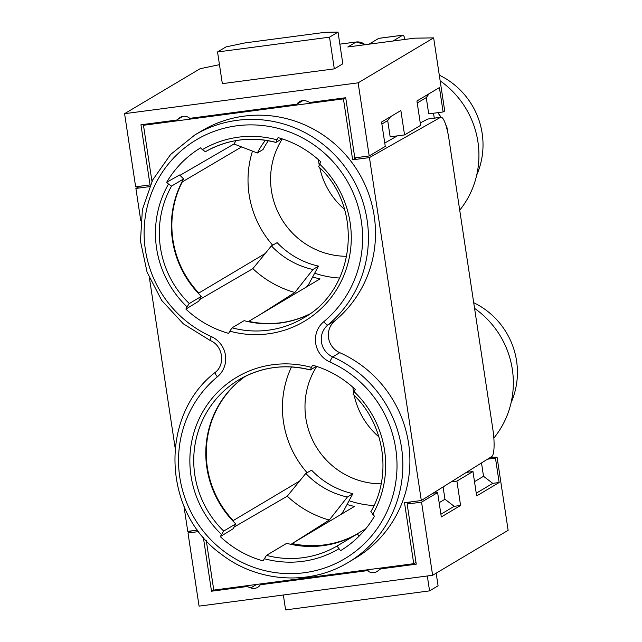 <?xml version="1.0" encoding="UTF-8"?>
<svg xmlns="http://www.w3.org/2000/svg" width="642" height="642" viewBox="0 0 642 642"><rect width="100%" height="100%" fill="white"/><g stroke="black" fill="none" stroke-linecap="round" stroke-linejoin="round"><path stroke-width="0.96" d="M439.297 75.162A75.9 73.926 59.2 0 1 476.717 175.041M473.708 302.695A75.9 73.926 59.2 0 1 511.128 402.574M329.515 37.172L338.029 32.1L325.245 32.301L245.268 42.862L226.056 46.89L217.542 51.962L329.515 37.172L334.305 68.863L222.333 83.653L217.542 51.962M182.777 116.419L176.646 120.07L140.951 124.781L150.051 184.912L135.647 186.814L124.588 113.682L200.103 68.726L219.46 64.665M334.305 68.863L342.82 63.791L338.029 32.1M344.505 209.364A74.255 72.321 59.2 0 1 319.78 167.827M319.218 164.978A74.255 72.321 59.2 0 1 318.48 159.738M176.646 120.07A139.426 135.799 59.2 0 1 179.688 117.775A8.25 8.033 59.2 0 1 189.759 118.337L296.901 104.181L303.04 100.529M296.901 104.181A8.25 8.033 59.2 0 1 306.411 101.035A139.426 135.799 59.2 0 1 310.022 102.447L345.709 97.736L354.801 157.868L369.198 155.966L385.272 146.4L381.581 122.028L400.865 110.544L404.548 134.924L420.614 125.359L416.931 100.979L439.425 87.585L443.108 111.965L444.721 111.01L433.655 37.878L358.14 82.834L369.198 155.966M124.588 113.682L358.14 82.834M433.655 37.878L414.483 38.175L347.828 46.978L356.182 42.003L339.859 44.162M405.006 39.427A8.25 1.725 82.5 0 0 402.887 35.149A8.25 1.725 82.5 0 0 402.743 35.198L392.976 41.016M402.743 35.198L378.748 38.368L368.981 44.186M181.855 182.143L241.617 146.922M390.569 116.675L387.696 120.576L381.886 124.034M404.548 134.924L390.151 136.826L387.696 120.576M429.129 93.716L426.256 97.616L428.712 113.867L443.108 111.965M433.519 113.233L434.257 118.096M447.362 130.647L446.487 127.244M312.646 276.975A96.525 94.013 -120.8 0 0 320.045 278.893L248.703 321.369A96.525 94.013 -120.8 0 0 280.915 322.725A96.525 94.013 -120.8 0 0 309.5 314.074M182.071 182.368A96.525 94.013 -120.8 0 0 198.811 293.041L198.538 293.546M265.194 253.526L198.811 293.041M252.483 151.111A96.525 94.013 -120.8 0 0 272.673 245.18M314.668 273.211A96.525 94.013 -120.8 0 0 339.594 278.034M440.155 80.852A89.102 86.782 59.2 0 1 459.72 210.191M426.256 97.616L417.236 102.985M439.152 502.71L444.962 499.251L454.191 506.321L460.587 505.479L441.311 516.954L437.619 492.574L421.553 502.14L407.156 504.042L416.249 564.174L380.562 568.892A139.426 135.799 -120.8 0 1 377.52 571.187A8.25 8.033 -120.8 0 1 367.441 570.626L369.23 569.558M437.619 492.574L433.061 493.176M410.736 501.916L407.156 504.042M487.503 459.191L495.463 458.139L499.155 482.519L476.661 495.913L472.969 471.533L456.903 481.099L451.206 481.853M191.581 530.862L188.002 532.988L199.068 606.128L432.62 575.28L508.135 530.316L497.068 457.184L495.463 458.139M497.068 457.184L490.552 457.289M466.333 472.408L472.969 471.533M474.502 481.669L483.522 476.292L481.508 462.938M444.962 499.251L443.1 486.917M198.747 531.568L188.002 532.988M460.587 505.479L456.903 481.099M432.62 575.28L421.553 502.14M483.522 476.292L492.751 483.362L499.155 482.519M474.566 308.377A89.102 86.782 59.2 0 1 493.842 438.069M378.916 436.897A74.255 72.321 59.2 0 1 354.191 395.36M353.63 392.511A74.255 72.321 59.2 0 1 352.891 387.262M365.771 528.767L354.874 535.251A96.525 94.013 59.2 0 1 292.11 543.541L354.456 506.426A96.525 94.013 59.2 0 1 347.057 504.508M232.95 521.079L233.223 520.574A96.525 94.013 59.2 0 1 245.453 376.228M299.605 481.051L233.223 520.574M374.005 505.567A96.525 94.013 59.2 0 1 349.079 500.736M307.085 472.713A96.525 94.013 59.2 0 1 291.476 366.943M203.329 537.234L211.499 591.218L247.186 586.507A139.426 135.799 -120.8 0 0 250.789 587.92A8.25 8.033 -120.8 0 0 260.307 584.774L367.441 570.626M211.499 591.218L213.738 589.886M292.11 543.541L291.612 544.472M382.351 567.825L380.562 568.892M262.096 583.706L260.307 584.774M247.186 586.507L248.976 585.44M283.347 594.99L285.602 609.9L429.57 590.881L438.085 585.817L436.175 573.162M429.57 590.881L427.315 575.978M492.751 483.362L476.244 493.192M454.191 506.321L440.902 514.234M282.311 138.913A75.828 73.854 -120.8 0 0 280.145 216.394A75.828 73.854 -120.8 0 0 346.76 256.286M316.723 366.438A75.828 73.854 -120.8 0 0 314.556 443.927A75.828 73.854 -120.8 0 0 381.171 483.819M334.931 320.767A116.33 113.297 -120.8 0 0 353.967 165.347A116.33 113.297 -120.8 0 0 201.893 130.759L194.823 134.964A116.33 113.297 -120.8 0 1 346.897 169.56A116.33 113.297 -120.8 0 1 327.861 324.972A18.979 18.482 59.2 0 0 332.684 356.888L339.754 352.675A18.979 18.482 59.2 0 1 334.931 320.767L327.861 324.972A4.951 1.107 50.3 0 1 323.769 321.714A23.923 23.305 -120.8 0 0 329.852 361.952A111.379 108.482 -120.8 0 1 380.69 523.366A111.379 108.482 -120.8 0 1 216.386 545.074A111.379 108.482 -120.8 0 1 217.373 376.806A23.923 23.305 -120.8 0 0 211.29 336.577A111.379 108.482 59.2 0 1 160.444 175.154A111.379 108.482 59.2 0 1 324.748 153.454A111.379 108.482 59.2 0 1 323.769 321.714M339.754 352.675A116.33 113.297 59.2 0 1 409.572 452.072A116.33 113.297 59.2 0 1 355.315 558.203L348.245 562.408A116.33 113.297 59.2 0 0 402.502 456.277A116.33 113.297 59.2 0 0 332.684 356.888A4.951 0.658 114 0 0 329.852 361.952M206.275 540.532L213.77 590.094L413.729 563.684L404.516 502.734L421.312 500.519L369.447 157.595L352.651 159.81L343.43 98.868L143.479 125.278L151.961 181.405M149.546 186.637L135.895 188.443L140.742 220.471M149.498 278.403L175.154 448.004M183.909 505.936L187.761 531.367L197.624 530.059M309.267 314.235A96.525 94.013 59.2 0 1 244.104 320.663L232.051 327.837A96.525 94.013 -120.8 0 0 303.385 318.055C355.861 289.454 364.15 207.775 318.552 166.615M189.286 303.554L187.063 306.884A99.823 97.231 59.2 0 1 168.493 184.077L166.695 182.264L179.64 174.961L183.58 178.941L171.526 186.116A96.525 94.013 -120.8 0 0 189.286 303.554L201.339 296.379A96.525 94.013 59.2 0 1 183.58 178.941M166.695 182.264A102.303 99.638 59.2 0 1 200.585 147.861L202.374 149.674A99.823 97.231 59.2 0 1 276.903 139.828L278.09 137.621A102.303 99.638 59.2 0 1 320.848 161.904L319.668 164.111A99.823 97.231 59.2 0 1 339.602 284.462A99.823 97.231 59.2 0 1 229.828 331.168L228.64 333.367A102.303 99.638 59.2 0 1 185.875 309.091L198.731 301.226L201.339 296.379M310.247 369.888A96.525 94.013 -120.8 0 0 239.041 379.703A96.525 94.013 -120.8 0 0 223.697 531.086L220.286 536.624A102.303 99.638 -120.8 0 0 263.051 560.899L266.462 555.37A96.525 94.013 -120.8 0 0 337.01 546.053L357.249 534L359.247 536.006M357.249 534A96.525 94.013 59.2 0 1 286.709 543.317L266.462 555.37M139.715 186.276L135.895 188.443M421.312 500.519L491.748 456.542A24.749 5.176 82.5 0 0 492.855 429.305L448.935 138.889A24.749 5.176 -97.5 0 0 440.869 117.221A24.749 5.176 -97.5 0 0 440.452 117.366L369.447 157.595M337.01 546.053L340.557 550.667A102.303 99.638 -120.8 0 0 342.017 549.761A102.303 99.638 -120.8 0 0 374.438 516.256L370.899 511.642M340.557 550.667L343.486 548.822M353.132 394.204L355.259 389.437A102.303 99.638 -120.8 0 0 312.502 365.154L310.375 369.92L316.394 366.333M223.697 531.086L235.75 523.912L233.142 528.759L220.286 536.624M245.196 376.348A96.525 94.013 -120.8 0 0 235.75 523.912M187.063 306.884L185.875 309.091M413.729 563.684L415.976 562.344M234.025 527.122L287.263 496.186L305.809 473.427A80.852 78.749 -120.8 0 0 347.394 497.044L352.899 493.634A80.852 78.749 59.2 0 1 311.579 470.177L305.809 473.427M287.263 496.186A100.529 97.913 -120.8 0 0 329.266 520.028L347.394 497.044M290.987 544.344L292.038 543.678M294.285 542.249L329.266 520.028M352.899 493.634L343.358 511.377L340.886 514.507M318.488 266.109L312.983 269.512A80.852 78.749 59.2 0 1 271.397 245.894L277.167 242.644A80.852 78.749 -120.8 0 0 318.488 266.109L308.946 283.844L306.475 286.974M312.983 269.512L294.855 292.495L259.874 314.716M440.869 117.221L427.805 119.035L420.245 122.903M397.35 135.871L384.759 143.014M356.462 157.651L352.651 159.81M265.451 140.269A80.852 78.749 -120.8 0 0 257.346 152.997L263.076 149.49A80.852 78.749 59.2 0 1 268.292 140.734M257.346 152.997L234.001 144.001L180.001 175.322M236.095 140.582A100.529 97.913 -120.8 0 0 234.001 144.001M199.614 299.589L252.852 268.653L271.397 245.894M294.855 292.495A100.529 97.913 59.2 0 1 252.852 268.653M318.721 166.671L319.668 164.111M229.828 331.168L232.051 327.837M345.219 97.801L343.43 98.868M276.903 139.828L275.964 142.388L281.982 138.8M145.269 124.211L143.479 125.278M168.493 184.077L171.526 186.116M275.835 142.355A96.525 94.013 -120.8 0 0 205.416 151.713L202.374 149.674M179.688 117.775L180.956 117.021M365.097 44.699A11.548 11.251 -120.8 0 0 356.182 42.003A3.298 0.69 82.5 0 1 356.238 41.987L339.851 44.146M446.816 127.044A112.206 109.284 -120.8 0 0 445.949 125.431M440.974 117.213A112.206 109.284 -120.8 0 0 437.796 112.671M256.664 584.429L250.789 587.92M354.079 391.644A99.823 97.231 59.2 0 1 372.649 514.451M338.759 548.854A99.823 97.231 59.2 0 1 264.239 558.692M221.474 534.417A99.823 97.231 59.2 0 1 201.532 414.066A99.823 97.231 59.2 0 1 311.314 367.36M215.206 372.4A4.951 1.107 50.3 0 0 215.174 372.424A4.951 1.107 50.3 0 0 217.373 376.806M211.29 336.577A4.951 0.658 114 0 0 210.239 340.517L183.323 323.825L161.736 300.464L147.082 272.2L140.462 241.143L142.38 209.613L152.684 179.977L170.612 154.457L194.823 134.964M427.805 119.035L440.452 117.366M378.892 38.319L402.887 35.149M446.896 127.052L447.586 131.61M446.848 126.923L445.813 125.013M441.078 117.213L437.892 112.655M356.238 41.987L365.202 44.683M210.239 340.517C222.926 345.5 225.647 364.672 215.174 372.424C158.879 415.807 162.346 512.677 221.618 554.431C257.755 582.503 310.054 585.817 348.245 562.408M205.416 151.713C227.501 139.274 251.014 136.184 275.948 142.436M370.811 511.754C392.35 475.168 384.582 423.768 352.964 394.148M310.359 369.969C285.08 363.645 261.31 366.887 239.041 379.703"/></g></svg>
